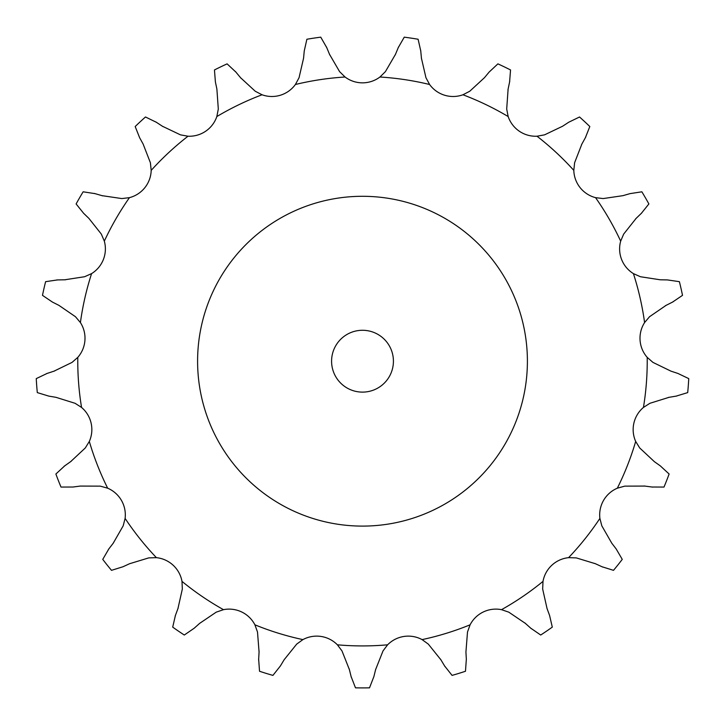 <?xml version="1.0" encoding="UTF-8"?>
<svg xmlns="http://www.w3.org/2000/svg" width="725" height="725" viewBox="0 0 725 725"><rect width="100%" height="100%" fill="white"/><g stroke="black" fill="none" stroke-linecap="round" stroke-linejoin="round"><path stroke-width="1.09" d="M240.519 77.666L255.254 91.25L262.06 94.776A29.018 29.018 0 0 0 295.401 84.499L299.044 77.738L303.567 58.227L304.246 50.995L306.883 39.25A326.712 326.712 0 0 1 320.749 37.165L326.73 47.605M326.458 46.935L329.793 54.982M329.513 54.312L339.59 71.63L345.055 77.013A29.018 29.018 0 0 0 379.945 77.013L385.41 71.63L395.487 54.312M421.433 58.227L425.956 77.738L429.599 84.499A29.018 29.018 0 0 0 462.94 94.776L469.746 91.25L484.481 77.666L489.112 72.083L497.903 63.863A326.712 326.712 0 0 1 510.545 69.953L509.603 81.952M508.116 89.057L506.693 109.04L508.171 116.562A29.018 29.018 0 0 0 536.998 136.218L544.548 134.85L562.627 126.222L568.708 122.244L579.529 116.988A326.712 326.712 0 0 1 589.815 126.531L585.374 137.714M581.867 144.067L574.608 162.744L573.81 170.375A29.018 29.018 0 0 0 595.56 197.653L603.182 198.568L623.002 195.65L629.98 193.638L641.87 191.808A326.712 326.712 0 0 1 648.884 203.952L641.344 213.34M636.124 218.37L623.681 234.075L620.673 241.135A29.018 29.018 0 0 0 633.414 273.615L640.42 276.733L660.221 279.787L667.48 279.923L679.388 281.672A326.712 326.712 0 0 1 682.515 295.356L672.537 302.098M666.067 305.37L649.546 316.707L644.588 322.562A29.018 29.018 0 0 0 647.198 357.362L652.971 362.409L670.997 371.164L677.884 373.429L688.75 378.613A326.712 326.712 0 0 1 687.699 392.606L676.189 396.113M669.03 397.327L649.908 403.299L643.447 407.432A29.018 29.018 0 0 0 635.68 441.443L639.713 447.968L654.349 461.644L660.267 465.849L669.121 474.005A326.712 326.712 0 0 1 664 487.064L651.965 487.019M644.77 486.076L624.732 486.14L617.338 488.188A29.018 29.018 0 0 0 599.892 518.402L601.813 525.824L611.782 543.206L616.196 548.97L622.249 559.374A326.712 326.712 0 0 1 613.504 570.339L602.013 566.751M595.415 563.724L576.248 557.888L568.581 557.661A29.018 29.018 0 0 0 543.007 581.387L542.662 589.053L547.058 608.601L549.577 615.407L552.296 627.125A326.712 326.712 0 0 1 540.705 635.028L530.791 628.213M525.371 623.382L508.778 612.154L501.519 609.671A29.018 29.018 0 0 0 470.09 624.814L467.498 632.028L465.93 652.011L466.338 659.252L465.477 671.259A326.712 326.712 0 0 1 452.074 675.392L444.606 665.958M440.854 659.741L428.312 644.117L422.104 639.613A29.018 29.018 0 0 0 387.603 644.815L382.999 650.95L375.623 669.574L373.873 676.615L369.514 687.835A326.712 326.712 0 0 1 355.486 687.835L351.127 676.615M349.377 669.574L342.001 650.95L337.397 644.815A29.018 29.018 0 0 0 302.896 639.613L296.688 644.117L284.146 659.741L280.394 665.958L272.926 675.392A326.712 326.712 0 0 1 259.523 671.259L258.662 659.252M259.07 652.011L257.502 632.028L254.91 624.814A29.018 29.018 0 0 0 223.481 609.671L216.222 612.154L199.629 623.382L194.209 628.213L184.295 635.028A326.712 326.712 0 0 1 172.704 627.125L175.423 615.407M177.942 608.601L182.337 589.053L181.993 581.387A29.018 29.018 0 0 0 156.419 557.661L148.752 557.888L129.585 563.724L122.987 566.751L111.496 570.339A326.712 326.712 0 0 1 102.751 559.374L108.804 548.97M113.218 543.206L123.187 525.824L125.108 518.402A29.018 29.018 0 0 0 107.662 488.188L100.267 486.14L80.23 486.076L73.035 487.019L61 487.064A326.712 326.712 0 0 1 55.879 474.005L64.733 465.849M70.651 461.644L85.287 447.968L89.32 441.443A29.018 29.018 0 0 0 81.553 407.432L75.092 403.299L55.97 397.327L48.811 396.113L37.301 392.606A326.712 326.712 0 0 1 36.25 378.613L47.116 373.429M54.003 371.164L72.029 362.409L77.802 357.362A29.018 29.018 0 0 0 80.412 322.562L75.454 316.707L58.933 305.37L52.463 302.098L42.485 295.356A326.712 326.712 0 0 1 45.612 281.672L57.52 279.923M64.779 279.787L84.58 276.733L91.586 273.615A29.018 29.018 0 0 0 104.328 241.135L101.319 234.075L88.876 218.37L83.656 213.34L76.116 203.952A326.712 326.712 0 0 1 83.13 191.808L95.02 193.638M101.998 195.65L121.818 198.568L129.44 197.653A29.018 29.018 0 0 0 151.19 170.375L150.392 162.744L143.133 144.067L139.626 137.714L135.185 126.531A326.712 326.712 0 0 1 145.471 116.988L156.292 122.244M162.373 126.222L180.453 134.85L188.002 136.218A29.018 29.018 0 0 0 216.829 116.562L218.307 109.04L216.884 89.057L215.398 81.952L214.455 69.953A326.712 326.712 0 0 1 227.097 63.863L235.888 72.083M398.27 47.605L404.251 37.165A326.712 326.712 0 0 1 418.117 39.25L420.754 50.995M398.542 46.935L395.207 54.982M420.69 50.279L421.506 58.943M235.426 71.521L240.981 78.227M509.748 81.236L507.971 89.764M155.685 121.845L162.98 126.612M585.728 137.079L581.513 144.701M94.323 193.439L102.696 195.85M641.87 212.833L635.598 218.877M56.795 279.941L65.504 279.778M673.19 301.772L665.414 305.696M46.427 373.656L54.692 370.937M64.135 466.266L71.24 461.227M676.905 395.986L668.314 397.445M108.36 549.541L113.662 542.635M652.681 487.109L644.045 485.977M175.169 616.087L178.196 607.922M602.674 567.05L594.754 563.425M258.626 659.977L259.106 651.286M531.325 628.702L524.837 622.902M351.308 677.322L349.205 668.867M444.978 666.574L440.483 659.116M527.401 361.195A164.901 164.901 0 0 0 280.049 218.388A164.901 164.901 0 0 0 280.049 504.011A164.901 164.901 0 0 0 527.401 361.195M393.421 361.195A30.921 30.921 0 0 0 347.039 334.424A30.921 30.921 0 0 0 347.039 387.975A30.921 30.921 0 0 0 393.421 361.195M345.055 77.013A284.726 284.726 0 0 0 295.401 84.499M429.599 84.499A284.726 284.726 0 0 0 379.945 77.013M508.171 116.562A284.726 284.726 0 0 0 462.94 94.776M573.81 170.375A284.726 284.726 0 0 0 536.998 136.218M620.673 241.135A284.726 284.726 0 0 0 595.56 197.653M644.588 322.562A284.726 284.726 0 0 0 633.414 273.615M643.447 407.432A284.726 284.726 0 0 0 647.198 357.362M617.338 488.188A284.726 284.726 0 0 0 635.68 441.443M568.581 557.661A284.726 284.726 0 0 0 599.892 518.402M501.519 609.671A284.726 284.726 0 0 0 543.007 581.387M422.104 639.613A284.726 284.726 0 0 0 470.09 624.814M337.397 644.815A284.726 284.726 0 0 0 387.603 644.815M254.91 624.814A284.726 284.726 0 0 0 302.896 639.613M181.993 581.387A284.726 284.726 0 0 0 223.481 609.671M125.108 518.402A284.726 284.726 0 0 0 156.419 557.661M89.32 441.443A284.726 284.726 0 0 0 107.662 488.188M77.802 357.362A284.726 284.726 0 0 0 81.553 407.432M91.586 273.615A284.726 284.726 0 0 0 80.412 322.562M129.44 197.653A284.726 284.726 0 0 0 104.328 241.135M188.002 136.218A284.726 284.726 0 0 0 151.19 170.375M262.06 94.776A284.726 284.726 0 0 0 216.829 116.562"/></g></svg>
